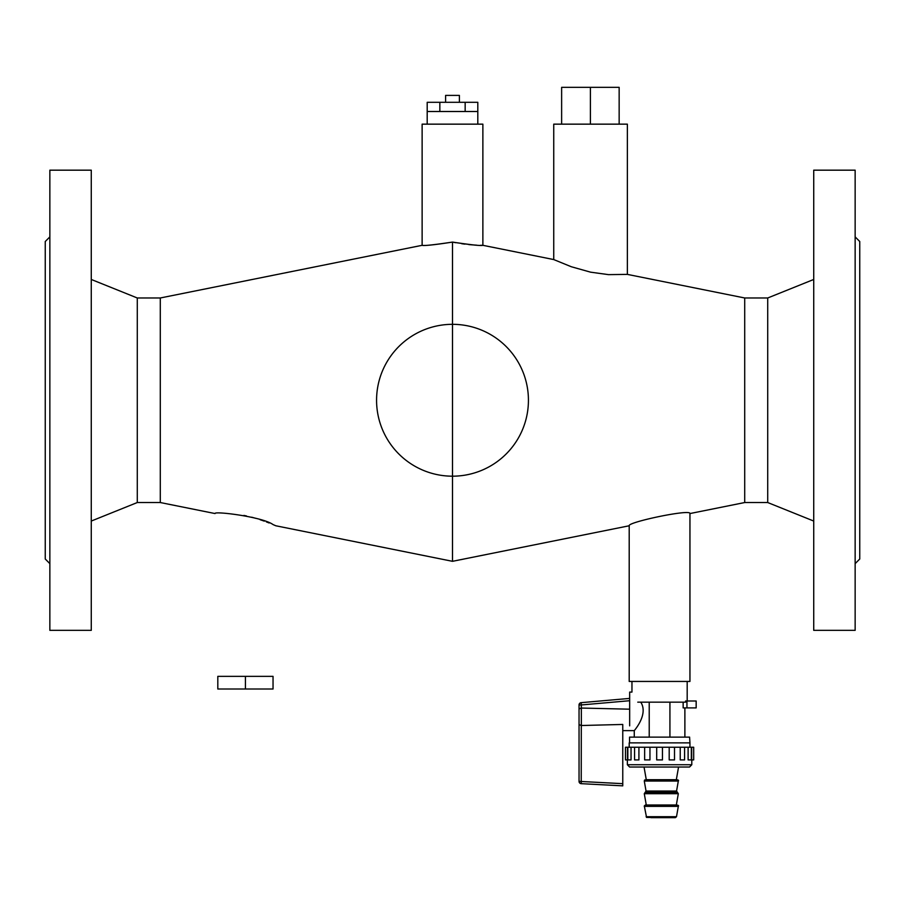 <?xml version="1.0" encoding="UTF-8"?>
<svg xmlns="http://www.w3.org/2000/svg" width="905" height="905" viewBox="0 0 905 905"><rect width="100%" height="100%" fill="white"/><g stroke="black" fill="none" stroke-linecap="round" stroke-linejoin="round"><path stroke-width="1.36" d="M637.765 702.156C630.48 689.044 630.48 689.044 637.765 702.156L685.605 702.156L685.605 701.002L687.189 701.002L687.189 681.442L631.962 681.442L631.962 692.087L629.665 692.087L629.665 725.855M579.042 781.377L579.042 724.611L581.304 725.516L581.225 783.673A2.296 2.296 0 0 1 579.042 781.377L622.764 783.673L622.764 724.452L581.349 725.516L581.349 708.049A1.188 1.188 90 0 0 581.304 708.049A1.188 1.188 90 0 1 581.349 708.049L629.665 709.192M622.764 783.673L622.764 785.845L581.225 783.673L622.764 785.845M629.665 698.411L581.146 702.665A2.296 2.296 0 0 0 579.042 704.95A2.296 2.296 0 0 1 581.146 702.665L581.304 704.95L579.042 704.95L579.042 724.611L579.042 708.92L581.304 708.049L581.304 704.95L629.665 700.719M689.599 742.881L629.201 742.881L689.949 742.881L689.599 737.123L649.224 737.123L649.224 702.156M690.323 759.906L688.117 759.906L688.117 747.247L691.33 747.247L627.832 747.247L631.034 747.247L631.034 759.906L627.832 759.906L627.832 747.247L628.839 747.247L627.832 747.247M669.926 737.123L669.926 702.156L669.926 737.123L684.881 737.123L684.881 707.902M685.605 701.002L696.16 701.002L696.16 707.902L683.151 707.902L683.151 702.156M640.763 702.156C648.851 714.543 633.76 731.138 634.269 730.629C634.1 730.776 648.761 714.384 640.763 702.156M629.552 742.881L629.552 737.123L649.224 737.123M688.105 701.002L692.71 701.002L688.105 701.002M696.16 701.002L687.189 701.002M629.552 737.123L689.599 737.123M671.397 767.033L649.801 767.033L671.397 767.033M644.043 767.033L646.272 779.691L676.329 779.691L646.272 779.691L676.329 779.691L678.558 767.033L644.043 767.033L678.558 767.033M646.113 816.706L676.499 816.706L675.356 817.656L646.566 817.441L644.292 805.925L645.412 804.998L676.329 804.998L646.272 804.998L676.329 804.998L678.32 793.696L644.281 793.696L645.163 792.373L677.438 792.373L678.32 793.696M673.637 817.656L650.944 817.656L673.637 817.656M627.493 747.247L628.839 747.247L627.493 747.247L627.493 759.906L625.468 759.906L625.468 747.247L627.493 747.247L625.468 747.247M631.034 747.247L638.919 747.247L638.919 759.906L634.858 759.906M662.46 759.906L656.691 759.906L662.449 759.906L662.449 747.247L674.519 747.247L674.508 759.906L669.202 759.906L674.519 759.906L674.508 747.247L688.117 747.247M649.96 759.906L644.632 759.906L649.96 759.906L649.96 747.247L638.919 747.247M644.643 759.906L644.643 747.247L644.632 759.906M688.117 759.906L691.33 759.906L691.33 747.247L690.323 747.247L691.33 747.247M680.232 759.906L684.587 759.906L680.232 759.906L680.232 747.247M669.191 759.906L669.202 747.247M691.658 747.247L693.694 747.247L690.323 747.247L691.658 747.247L691.658 759.906L693.694 759.906L691.658 759.906M656.691 759.906L656.702 747.247L649.96 747.247M656.691 747.247L662.46 747.247M689.486 767.033L629.665 767.033L689.486 767.033L629.665 767.033L689.486 767.033L691.793 764.736L627.369 764.736L629.608 767.033L689.553 767.033L691.793 764.736L691.793 759.906M217.811 676.363C214.157 676.363 214.157 676.363 217.811 676.363L273.039 676.363C276.692 676.363 276.692 676.363 273.039 676.363L273.039 689.01L217.811 689.01L217.811 676.363M160.287 502.535L137.288 502.535L137.288 297.983L160.287 297.983L160.287 502.535L215.051 513.554C213.693 510.85 262.393 516.755 273.039 524.572L275.799 525.771L452.5 561.315L629.201 525.771L629.201 681.442L689.949 681.442L689.949 513.554L744.713 502.535L767.712 502.535L813.731 521.054M274.679 525.285L273.253 524.662M269.136 522.977L266.353 521.891M264.294 521.133L260.108 519.696M255.787 518.339L251.692 517.207M246.454 515.952L243.875 515.42M455.735 242.721L452.5 242.088C470.204 244.825 480.317 245.9 482.84 245.312C481.539 245.979 471.426 244.904 452.5 242.088C434.796 244.825 424.683 245.9 422.16 245.312C423.461 245.979 433.574 244.904 452.5 242.088L452.5 561.315M627.369 274.385L608.511 274.634L590.592 272.167L571.327 266.749L553.736 259.565L553.736 124.155L627.369 124.155L627.369 274.385L744.713 297.983L744.713 502.535M461.697 243.705L464.865 244.135M468.79 244.576L472.738 244.916M474.967 245.063L476.471 245.142M480.612 245.278L481.845 245.3M629.201 525.771C627.154 522.242 690.979 508.746 689.949 513.554M553.736 259.565L482.874 245.312L482.874 124.155L422.126 124.155L422.126 245.312L160.287 297.983M744.713 297.983L767.712 297.983L767.712 502.535M137.288 502.535L91.269 521.054M465.159 111.507L427.194 111.507L427.194 102.299L465.159 102.299L465.159 111.507L477.806 111.507L477.806 102.299L465.159 102.299M477.806 124.155L477.806 111.507M91.269 170.174L91.269 630.344L49.854 630.344L49.854 170.174L91.269 170.174M452.5 476.188A75.93 75.93 0 0 1 386.74 362.294A75.93 75.93 0 0 1 518.26 362.294A75.93 75.93 0 0 1 452.5 476.188M813.731 170.174L813.731 630.344L855.146 630.344L855.146 170.174L813.731 170.174M619.156 124.155L619.156 87.344L590.399 87.344L590.399 124.155M561.632 124.155L561.632 87.344L590.399 87.344M439.841 102.299L439.841 111.507M49.854 236.895L45.25 241.499L45.25 559.019L49.854 563.623M855.146 236.895L859.75 241.499L859.75 559.019L855.146 563.623M445.599 102.299L445.599 95.398L445.599 102.299L445.599 95.398L459.401 95.398L459.401 102.299L459.401 95.398M245.425 676.363L245.425 689.01M686.952 707.902L686.952 701.002M644.281 806.355L678.32 806.355C679.01 805.461 677.981 805.009 675.243 804.998M645.163 792.373L646.046 791.049L676.555 791.049L677.438 792.373M646.046 791.049L644.281 781.038L678.32 781.038C679.01 780.144 677.981 779.703 675.243 779.691M622.764 730.629L634.269 730.629L634.269 737.123M689.949 747.247L689.949 742.881M629.201 747.247L629.201 742.881M646.272 804.998L644.281 793.696M676.555 791.049L678.32 781.038M646.272 779.691L644.586 780.042L644.281 781.038M676.499 816.706L678.32 806.355M634.563 747.247L634.563 759.906M684.587 747.247L684.587 759.906M693.694 747.247L693.694 759.906M627.369 759.906L627.369 764.736M137.288 297.983L91.269 279.464M767.712 297.983L813.731 279.464M427.194 124.155L427.194 111.507"/></g></svg>
